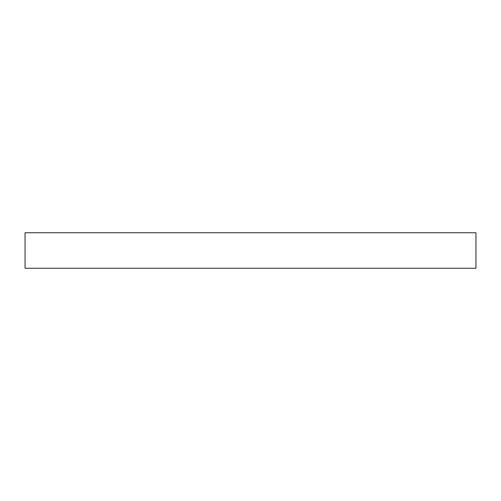 <?xml version="1.0" encoding="UTF-8"?>
<svg xmlns="http://www.w3.org/2000/svg" width="501" height="501" viewBox="0 0 501 501"><rect width="100%" height="100%" fill="white"/><g stroke="black" fill="none" stroke-linecap="round" stroke-linejoin="round"><path stroke-width="0.75" d="M475.95 268.254L25.05 268.254L25.05 232.746L475.95 232.746L475.95 268.254"/></g></svg>
